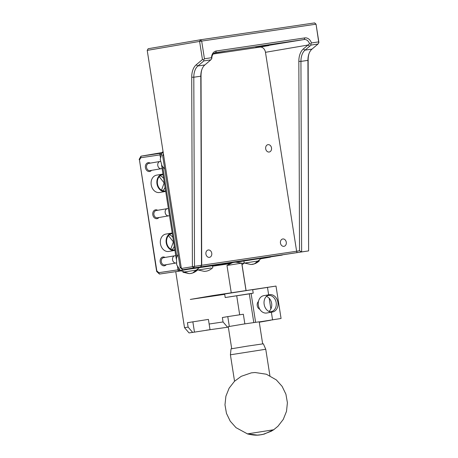 <?xml version="1.0" encoding="UTF-8"?>
<svg xmlns="http://www.w3.org/2000/svg" width="458" height="458" viewBox="0 0 458 458"><rect width="100%" height="100%" fill="white"/><g stroke="black" fill="none" stroke-linecap="round" stroke-linejoin="round"><path stroke-width="0.69" d="M282.265 255.072L193.797 268.148M163.643 155.273L162.596 155.451L180.137 267.443L181.179 267.266M180.137 267.443L182.925 270.048L193.728 268.159M282.288 255.066L236.483 262.153M227.569 263.533L231.37 263.007M182.925 270.048L226.384 263.711M162.596 155.451L163.437 153.968M197.999 269.562L198.062 269.985L211.252 267.97M241.75 263.356L244.24 263.029L243.931 261.054M182.765 269.779L181.368 268.474L147.218 50.38L199.608 41.415L202.447 59.54L196.184 64.818A16.408 10.082 -98.4 0 0 191.713 77.202L192.406 266.585L193.602 267.924L182.765 269.779L308.618 250.898L301.633 251.934L300.935 61.401A14.919 9.166 81.6 0 1 304.999 50.145L311.142 45.044L318.018 44.025L311.99 49.115A14.919 9.166 81.6 0 0 308.818 54.21A14.919 9.166 81.6 0 0 307.925 60.364L308.618 250.898L308.154 59.987L307.925 60.364L300.935 61.401L298.839 61.366A16.408 10.082 81.6 0 1 303.31 48.983L307.999 45.033L309.688 46.195M280.456 243.084A3.727 2.943 -99.7 0 1 282.735 238.979A3.727 2.943 -99.7 0 1 286.267 242.162A3.727 2.943 -99.7 0 1 283.994 246.33A3.727 2.943 -99.7 0 1 280.456 243.084M205.934 254.104A3.727 2.943 -99.7 0 1 208.213 249.994A3.727 2.943 -99.7 0 1 211.745 253.177A3.727 2.943 -99.7 0 1 209.472 257.344A3.727 2.943 -99.7 0 1 205.934 254.104M265.686 148.776A3.727 2.943 -99.7 0 1 267.97 144.665A3.727 2.943 -99.7 0 1 271.497 147.848A3.727 2.943 -99.7 0 1 269.224 152.022A3.727 2.943 -99.7 0 1 265.686 148.776M147.218 50.38L148.152 48.731L200.541 39.766L199.608 41.415L201.675 41.088L200.541 39.766L314.657 22.9L316.049 24.2L318.888 42.325L318.018 44.025M308.984 53.735A16.408 10.082 -98.4 0 0 308.154 59.987M202.447 59.54L203.633 59.912L203.907 60.891L197.873 65.981A14.919 9.166 -98.4 0 0 193.808 77.236L194.501 266.298L193.602 267.924L301.633 251.934L299.532 250.749L296.624 251.247L265.474 52.309A5.965 4.706 80.3 0 0 259.892 47.105L213.21 54.004M201.858 69.57A16.408 10.082 -98.4 0 0 201.028 75.822L201.72 265.211L181.368 268.474M201.669 265.285L296.624 251.247L297.116 252.707M316.049 24.2L318.837 42.886M201.72 265.211L200.593 266.888L201.491 265.268L200.799 76.2A14.919 9.166 -98.4 0 1 201.697 70.045A14.919 9.166 -98.4 0 1 204.863 64.95L210.789 59.878L203.907 60.891M203.633 59.912L204.445 58.773L201.675 41.088L315.791 24.217L314.657 22.9M318.556 41.901L311.451 42.955A7.46 5.885 80.3 0 0 304.828 37.9L216.331 50.981A7.46 5.885 80.3 0 0 211.55 57.719L211.722 58.698L211.836 58.172A5.965 4.706 -99.7 0 1 215.575 52.624A5.965 4.706 -99.7 0 1 215.661 52.613L215.495 52.641M215.014 52.767L225.164 51.273L214.344 53.065M259.892 47.105L268.926 45.56L255.673 47.5L304.152 39.531L215.661 52.613L216.331 50.981M304.828 37.9L304.152 39.531A5.965 4.706 -99.7 0 1 309.505 43.733L307.999 45.033L265.474 52.309M299.532 250.749L298.839 61.366M211.55 57.719L204.445 58.773M211.722 58.698L210.789 59.878M311.142 45.044L310.759 44.06L309.505 43.733M311.451 42.955L310.759 44.06M265.76 349.254L263.344 343.798L247.165 346.151L231.038 348.859L230.408 354.79L265.76 349.254L269.905 375.697M262.657 343.855L259.205 321.802L243.702 324.052L228.256 326.646L231.708 348.704M206.272 330.218L227.586 327.235L223.052 321.957L222.359 317.537L227.781 316.61L243.347 314.234L244.853 323.875M228.33 327.109L227.586 327.235M259.268 322.22L270.77 320.205M224.706 294.345L190.293 299.429L212.878 295.565L275.997 286.067L281.069 318.487L259.222 321.917M159.985 154.896L140.789 157.735L139.467 160.06L156.813 270.838L158.789 272.676L159.441 274.067L175.74 271.657L184.511 327.653L189.045 332.932L192.658 332.399L188.118 327.121L187.431 322.701L208.413 319.398L210.027 329.714L192.658 332.399M208.184 329.937L210.027 329.714M270.529 257.098L261.02 258.747M189.005 269.149L178.168 271.027L177.498 266.745M158.789 272.676L177.985 269.842M175.74 271.657L180.887 270.896M212.569 266.212L229.252 263.745M151.518 170.365A4.477 3.532 -99.7 0 1 147.94 171.263A4.477 3.532 -99.7 0 1 145.415 167.605A4.477 3.532 -99.7 0 1 146.657 163.432A4.477 3.532 -99.7 0 1 150.281 163.134M158.903 217.521A4.477 3.532 -99.7 0 1 155.325 218.42A4.477 3.532 -99.7 0 1 152.8 214.762A4.477 3.532 -99.7 0 1 154.037 210.583A4.477 3.532 -99.7 0 1 157.666 210.285M166.288 264.672A4.477 3.532 -99.7 0 1 162.704 265.571A4.477 3.532 -99.7 0 1 160.186 261.919A4.477 3.532 -99.7 0 1 161.422 257.74A4.477 3.532 -99.7 0 1 165.052 257.442M165.704 191.438A8.799 6.944 -99.7 0 1 165.349 191.513L159.567 192.497A8.799 6.944 -99.7 0 1 151.209 184.843A8.799 6.944 -99.7 0 1 156.596 175.151L162.378 174.16A8.799 6.944 -99.7 0 1 162.991 174.092M174.939 250.383A8.799 6.944 -99.7 0 1 174.578 250.457L168.796 251.448A8.799 6.944 -99.7 0 1 160.443 243.788A8.799 6.944 -99.7 0 1 165.83 234.095L171.607 233.105A8.799 6.944 -99.7 0 1 172.219 233.036M159.441 274.067L156.647 271.462L156.813 270.838M139.467 160.06L156.647 271.462M139.112 159.47L140.978 156.178L140.789 157.735M159.75 153.401L140.978 156.178L163.191 152.377M162.098 168.384A3.67 2.897 -99.7 0 1 161.268 168.693L150.018 170.622A3.67 2.897 -99.7 0 1 146.531 167.428A3.67 2.897 -99.7 0 1 148.776 163.391L160.031 161.462A3.67 2.897 -99.7 0 1 160.386 161.434M169.483 215.541A3.67 2.897 -99.7 0 1 168.653 215.85L157.397 217.779A3.67 2.897 -99.7 0 1 153.917 214.584A3.67 2.897 -99.7 0 1 156.161 210.543L167.416 208.619A3.67 2.897 -99.7 0 1 168.407 208.665M176.278 262.949A3.67 2.897 -99.7 0 1 176.038 263.007L164.783 264.93A3.67 2.897 -99.7 0 1 161.302 261.741A3.67 2.897 -99.7 0 1 163.546 257.699L174.801 255.776A3.67 2.897 -99.7 0 1 175.786 255.822M165.349 191.513A8.799 6.944 -99.7 0 1 156.991 183.853A8.799 6.944 -99.7 0 1 162.378 174.16M174.578 250.457A8.799 6.944 -99.7 0 1 166.225 242.797A8.799 6.944 -99.7 0 1 171.607 233.105M188.118 327.121L184.511 327.653M239.671 314.726L236.723 295.885M209.134 324.018L223.052 321.957M160.374 157.375L159.71 153.138L163.214 152.537M161.268 168.693A3.67 2.897 -99.7 0 1 157.787 165.504A3.67 2.897 -99.7 0 1 160.031 161.462M168.653 215.85A3.67 2.897 -99.7 0 1 165.172 212.661A3.67 2.897 -99.7 0 1 167.416 208.619M176.038 263.007A3.67 2.897 -99.7 0 1 172.557 259.812A3.67 2.897 -99.7 0 1 174.801 255.776M163.082 174.681A8.204 6.475 80.3 0 0 162.481 174.75A8.204 6.475 80.3 0 0 157.46 183.784A8.204 6.475 80.3 0 0 165.246 190.923A8.204 6.475 80.3 0 0 165.613 190.843M172.311 233.626A8.204 6.475 80.3 0 0 171.71 233.695A8.204 6.475 80.3 0 0 166.689 242.729A8.204 6.475 80.3 0 0 174.475 249.868A8.204 6.475 80.3 0 0 174.847 249.793M246.072 290.446L242.053 264.787M161.577 165.063L176.296 259.051M163.237 152.68L160.638 153.127L160.947 155.13M162.813 167.027L176.868 256.806M178.734 268.703L179.049 270.724L183.423 269.974M253.211 293.149L252.656 289.611L224.655 293.996L225.21 297.534L253.211 293.149L251.11 293.561L255.604 322.255M275.997 286.067L252.673 289.714M253.789 322.518L249.307 293.87L225.21 297.534M161.983 152.926L160.638 153.127M272.579 319.942L271.371 312.213M270.873 309.018L269.184 298.238M268.646 294.82L267.506 287.521M264.111 304.072A4.477 3.532 -99.7 0 1 264.22 304.593A4.477 3.532 -99.7 0 1 264.266 304.959M259.812 309.305A4.477 3.532 -99.7 0 1 257.247 305.704A4.477 3.532 -99.7 0 1 258.467 301.45M264.157 304.358A8.799 6.944 80.3 0 0 272.51 312.018A8.799 6.944 80.3 0 0 277.869 302.171A8.799 6.944 80.3 0 0 269.539 294.671A8.799 6.944 80.3 0 0 264.157 304.358M249.307 293.87L251.11 293.561M246.186 262.806L259.371 260.797C255.667 264.329 251.396 264.506 252.518 264.34L250.938 264.501L244.641 263.098L246.186 262.806M184.471 271.926L197.656 269.917C193.952 273.455 189.686 273.626 190.803 273.46L189.228 273.626L182.925 272.224L184.471 271.926M269.539 294.671L263.756 295.662A8.799 6.944 80.3 0 0 258.375 305.349A8.799 6.944 80.3 0 0 266.728 313.009L272.51 312.018M266.316 296.418A8.204 6.475 -99.7 0 1 271.623 303.242A8.204 6.475 -99.7 0 1 268.886 311.446M266.636 296.108A8.204 6.475 -99.7 0 1 268.377 295.473A8.204 6.475 -99.7 0 1 276.14 302.469A8.204 6.475 -99.7 0 1 271.142 311.646A8.204 6.475 -99.7 0 1 269.293 311.629M245.992 290.458L241.715 263.15L226.979 265.463L231.238 292.662M247.566 433.875L273.844 429.73L264.255 434.081L260.001 434.9C256.669 435.489 252.444 435.152 247.32 433.886M191.713 77.202L193.808 77.236L200.799 76.2L201.028 75.822M196.184 64.818L197.873 65.981L204.863 64.95M303.31 48.983L304.999 50.145L311.99 49.115M162.704 190.728A8.204 6.475 80.3 0 0 165.052 187.27M163.678 178.483A8.204 6.475 80.3 0 0 160.145 175.78M171.933 249.673A8.204 6.475 80.3 0 0 174.286 246.215M172.906 237.427A8.204 6.475 80.3 0 0 169.374 234.725M192.847 321.774L194.461 332.09M227.781 316.61L229.315 326.417M161.537 190.207L164.147 182.919L159.218 176.656M170.765 249.152L173.382 241.864L168.447 235.601M212.489 265.697L212.798 267.678C210.64 269.665 208.413 270.833 206.123 271.193L204.342 271.388L198.062 269.985M229.189 263.339L229.281 263.934M241.979 264.833L244.24 263.029M230.408 354.79L234.548 381.233M261.186 258.478L254.31 263.905L250.847 264.506L244.211 262.863M199.47 267.604L192.595 273.025L190.568 273.5L189.131 273.626L180.549 270.621M180.4 270.489L176.731 264.873L176.467 258.169L178.082 254.322M163.037 151.421L162.224 152.543M162.006 152.892L160.214 159.378L162.018 165.859L164.725 169.019M268.377 295.473L267.163 295.679M271.142 311.646L269.934 311.858M241.715 263.15L235.704 262.165L233.832 262.365L232.401 262.686L226.979 265.463M247.303 433.795L236.007 427.658L230.237 421.183L226.464 413.374L224.981 404.826L225.897 396.199L229.137 388.155L234.467 381.308L241.223 376.321L251.345 372.852L255.02 372.509L266.367 374.22L276.34 379.911L282.122 386.38L285.906 394.183L287.406 402.725L286.502 411.353L283.267 419.402L277.954 426.255L273.827 429.638M273.695 429.73L271.21 431.259L263.058 434.361L261.037 434.751L257.316 435.094L247.452 433.84"/></g></svg>
